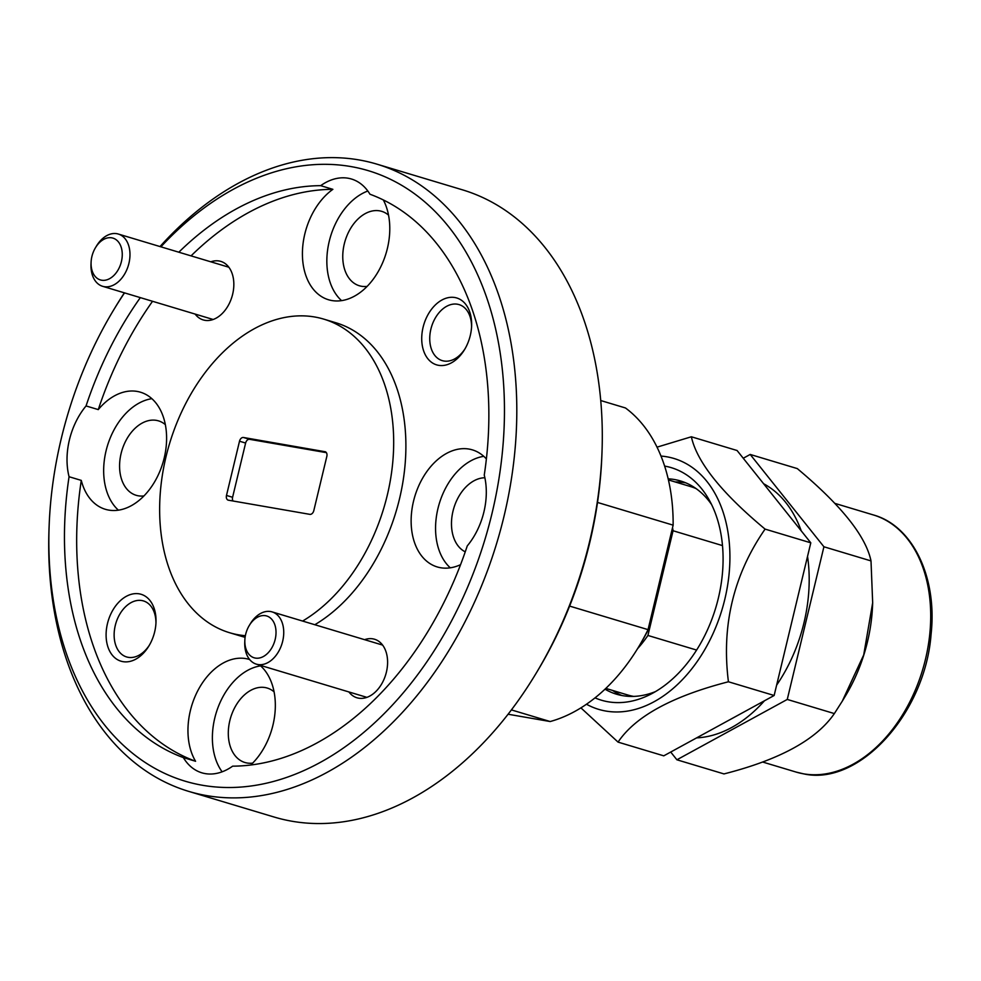 <?xml version="1.0" encoding="UTF-8"?>
<svg xmlns="http://www.w3.org/2000/svg" width="981" height="981" viewBox="0 0 981 981"><rect width="100%" height="100%" fill="white"/><g stroke="black" fill="none" stroke-linecap="round" stroke-linejoin="round"><path stroke-width="1.47" d="M245.667 634.315A21.827 14.911 -73.3 0 0 244.845 640.237A21.827 14.911 -73.3 0 0 257.427 658.226A21.827 14.911 -73.3 0 0 275.171 639.44A21.827 14.911 -73.3 0 0 268.622 616.779A21.827 14.911 -73.3 0 0 249.272 625.498A21.827 14.911 -73.3 0 0 245.667 634.315M249.272 625.498L250.302 623.793A27.284 18.639 106.7 0 1 272.093 611.899A27.284 18.639 106.7 0 1 282.675 641.231A27.284 18.639 106.7 0 1 256.397 664.162A27.284 18.639 106.7 0 1 244.76 642.224L244.845 640.237M91.907 256.458A21.827 14.911 -73.3 0 0 91.086 262.381A21.827 14.911 -73.3 0 0 103.667 280.358A21.827 14.911 -73.3 0 0 121.411 261.584A21.827 14.911 -73.3 0 0 114.863 238.91A21.827 14.911 -73.3 0 0 95.513 247.641A21.827 14.911 -73.3 0 0 91.907 256.458M95.513 247.641L96.53 245.937A27.284 18.639 106.7 0 1 118.321 234.042A27.284 18.639 106.7 0 1 128.916 263.374A27.284 18.639 106.7 0 1 102.625 286.305A27.284 18.639 106.7 0 1 91 264.367L91.086 262.381M675.186 481.953A111.331 76.064 106.7 0 1 685.143 482.738A111.331 76.064 106.7 0 1 685.793 482.86M668.159 478.826A111.331 76.064 106.7 0 1 674.462 479.525A111.331 76.064 106.7 0 1 680.532 480.96A111.331 76.064 106.7 0 1 711.63 504.626M655.48 691.593A111.331 76.064 106.7 0 1 622.579 695.639A111.331 76.064 106.7 0 1 616.497 694.205A111.331 76.064 106.7 0 1 604.995 689.177M664.615 466.085A121.411 82.956 106.7 0 1 708.613 498.961A121.411 82.956 106.7 0 1 649.851 694.658A121.411 82.956 106.7 0 1 608.012 701.758A121.411 82.956 106.7 0 1 595.013 697.859M586.466 704.223A130.976 89.492 -73.3 0 0 605.78 711.041A130.976 89.492 -73.3 0 0 724.812 599.293A130.976 89.492 -73.3 0 0 666.822 456.79A130.976 89.492 -73.3 0 0 660.986 456.067M580.911 707.865L618.055 742.114C635.32 716.4 672.108 696.289 728.429 681.77C721.329 625.547 733.543 574.67 765.082 529.102C721.513 492.83 696.939 462.051 691.36 436.778L657.025 447.152M696.044 488.575A108.842 74.372 -73.3 0 0 690.501 486.551L668.417 479.93M722.494 545.595L673.064 530.746A108.842 74.372 -73.3 0 0 672.721 528.526M124.538 292.878A318.702 217.757 -73.3 0 0 113.808 309.689A318.702 217.757 -73.3 0 0 61.288 438.507A318.702 217.757 -73.3 0 0 49.173 524.921A318.702 217.757 -73.3 0 0 232.988 787.461A318.702 217.757 -73.3 0 0 492.033 513.321A318.702 217.757 -73.3 0 0 420.775 198.567A318.702 217.757 -73.3 0 0 160.896 246.82M160.013 246.55A327.433 223.729 106.7 0 1 376.937 164.158A327.433 223.729 106.7 0 1 504.038 516.19A327.433 223.729 106.7 0 1 188.597 791.348A327.433 223.729 106.7 0 1 49.05 528.097L49.173 524.921M601.966 453.075L601.844 456.251A318.702 217.757 106.7 0 1 589.728 542.665A318.702 217.757 106.7 0 1 537.208 671.482L535.565 674.205A327.433 223.729 -73.3 0 0 589.52 541.855A327.433 223.729 -73.3 0 0 601.966 453.075A327.433 223.729 -73.3 0 0 462.431 189.824L376.937 164.158M188.597 791.348L274.079 817.014A327.433 223.729 -73.3 0 0 535.565 674.205M154.667 631.85A34.924 23.863 -73.3 0 0 155.991 622.371A34.924 23.863 -73.3 0 0 135.844 593.603A34.924 23.863 -73.3 0 0 107.456 623.646A34.924 23.863 -73.3 0 0 117.941 659.919A34.924 23.863 -73.3 0 0 148.904 645.964A34.924 23.863 -73.3 0 0 154.667 631.85M155.942 623.462A29.246 19.988 -73.3 0 0 143.447 600.924A29.246 19.988 -73.3 0 0 115.268 625.51A29.246 19.988 -73.3 0 0 126.623 656.951A29.246 19.988 -73.3 0 0 149.455 645.032M470.279 335.514A34.924 23.863 -73.3 0 0 471.616 326.048A34.924 23.863 -73.3 0 0 451.468 297.28A34.924 23.863 -73.3 0 0 423.081 327.323A34.924 23.863 -73.3 0 0 433.565 363.595A34.924 23.863 -73.3 0 0 464.528 349.641A34.924 23.863 -73.3 0 0 470.279 335.514M471.554 327.127A29.246 19.988 -73.3 0 0 459.059 304.601A29.246 19.988 -73.3 0 0 430.88 329.175A29.246 19.988 -73.3 0 0 442.235 360.628A29.246 19.988 -73.3 0 0 465.08 348.709M348.905 691.948A30.558 20.883 -73.3 0 0 381.364 684.456A30.558 20.883 -73.3 0 0 386.404 672.095A30.558 20.883 -73.3 0 0 387.569 663.818A30.558 20.883 -73.3 0 0 364.589 639.673M195.133 314.079A30.558 20.883 -73.3 0 0 227.604 306.599A30.558 20.883 -73.3 0 0 232.644 294.239A30.558 20.883 -73.3 0 0 233.809 285.949A30.558 20.883 -73.3 0 0 210.829 261.817M274.079 691.826A38.86 26.548 -73.3 0 0 267.249 688.061A38.86 26.548 -73.3 0 0 229.812 720.716A38.86 26.548 -73.3 0 0 244.894 762.495A38.86 26.548 -73.3 0 0 252.669 763.12M165.348 424.638A38.86 26.548 -73.3 0 0 158.517 420.874A38.86 26.548 -73.3 0 0 121.092 453.529A38.86 26.548 -73.3 0 0 136.175 495.307A38.86 26.548 -73.3 0 0 143.937 495.932M388.525 215.109A38.86 26.548 -73.3 0 0 381.695 211.344A38.86 26.548 -73.3 0 0 344.27 243.999A38.86 26.548 -73.3 0 0 359.353 285.765A38.86 26.548 -73.3 0 0 367.115 286.391M484.872 477.759A38.86 26.548 -73.3 0 0 452.989 511.187A38.86 26.548 -73.3 0 0 465.239 551.837M250.731 765.008A61.116 41.766 -73.3 0 0 272.951 725.118A61.116 41.766 -73.3 0 0 259.818 665.192M249.652 659.539A61.116 41.766 -73.3 0 0 249.223 659.404A61.116 41.766 -73.3 0 0 190.339 710.771A61.116 41.766 -73.3 0 0 195.575 761.268A296.875 202.846 -73.3 0 1 81.276 480.396L69.062 476.729A296.875 202.846 -73.3 0 0 183.361 757.602L195.575 761.268M260.603 665.866A61.116 41.766 -73.3 0 0 214.765 718.104A61.116 41.766 -73.3 0 0 222.123 771.814M140.332 297.623A296.875 202.846 -73.3 0 0 86.058 405.938A61.116 41.766 -73.3 0 0 69.406 439.917A61.116 41.766 -73.3 0 0 69.062 476.729M86.058 405.938L98.272 409.604A61.116 41.766 -73.3 0 1 140.504 392.216A61.116 41.766 -73.3 0 1 164.219 457.931A61.116 41.766 -73.3 0 1 105.347 509.298A61.116 41.766 -73.3 0 1 81.276 480.396M151.871 398.678A61.116 41.766 -73.3 0 0 106.046 450.917A61.116 41.766 -73.3 0 0 118.394 510.169M183.361 757.602A61.116 41.766 -73.3 0 0 201.853 772.82A61.116 41.766 -73.3 0 0 232.644 766.161A296.875 202.846 -73.3 0 0 467.263 545.902A61.116 41.766 -73.3 0 0 483.915 511.923A61.116 41.766 -73.3 0 0 484.258 475.098A296.875 202.846 -73.3 0 0 369.96 194.226A61.116 41.766 -73.3 0 0 351.468 179.02A61.116 41.766 -73.3 0 0 320.677 185.667L332.878 189.333A61.116 41.766 -73.3 0 0 304.797 234.054A61.116 41.766 -73.3 0 0 328.512 299.757A61.116 41.766 -73.3 0 0 387.397 248.401A61.116 41.766 -73.3 0 0 383.326 199.94M367.826 191.013A61.116 41.766 -73.3 0 0 329.224 241.387A61.116 41.766 -73.3 0 0 341.572 300.627M486.38 458.936A61.116 41.766 -73.3 0 0 472.401 449.874A61.116 41.766 -73.3 0 0 413.516 501.23A61.116 41.766 -73.3 0 0 437.244 566.944A61.116 41.766 -73.3 0 0 460.555 564.676M483.78 456.337A61.116 41.766 -73.3 0 0 437.943 508.575A61.116 41.766 -73.3 0 0 450.291 567.815M302.602 621.059A163.717 111.859 -73.3 0 0 387.299 495.135A163.717 111.859 -73.3 0 0 323.742 319.119A163.717 111.859 -73.3 0 0 166.022 456.705A163.717 111.859 -73.3 0 0 229.579 632.72L241.78 636.387A163.717 111.859 -73.3 0 0 245.103 637.294M314.815 624.725A163.717 111.859 -73.3 0 0 399.512 498.802A163.717 111.859 -73.3 0 0 335.956 322.786L323.742 319.119M229.579 632.72A163.717 111.859 -73.3 0 0 245.373 635.7M600.752 400.542L625.449 407.961A170.265 116.334 -73.3 0 1 673.138 525.154L648.588 629.054A161.534 110.375 106.7 0 1 640.078 644.517L638.435 647.239A170.265 116.334 -73.3 0 0 648.049 629.643L673.138 525.154L597.503 502.444M233.037 501.009A4.365 2.98 106.7 0 1 232.595 497.281L245.618 443.044A4.365 2.98 106.7 0 1 249.579 439.316L326.391 452.658M325.373 451.775L243.472 437.489L249.579 439.316M332.878 189.333A296.875 202.846 -73.3 0 0 191.05 255.882M152.546 301.29A296.875 202.846 -73.3 0 0 98.272 409.604M320.677 185.667A296.875 202.846 -73.3 0 0 178.836 252.203M508.072 714.229L550.169 721.538L511.395 709.901M550.169 721.538A170.265 116.334 -73.3 0 0 638.435 647.239M569.605 606.086L648.049 629.643L648.588 629.054M113.808 309.689L115.451 306.967A327.433 223.729 106.7 0 1 124.379 292.829M245.618 443.044L239.511 441.217L226.488 495.454A4.365 2.98 106.7 0 0 228.181 500.151A4.365 2.98 106.7 0 0 228.414 500.2L309.849 514.351A4.365 2.98 106.7 0 0 313.81 510.623L326.832 456.386A4.365 2.98 106.7 0 0 325.14 451.689A4.365 2.98 106.7 0 0 324.907 451.628M239.511 441.217A4.365 2.98 106.7 0 1 243.472 437.489M605.817 688.404L627.901 695.038A108.842 74.372 -73.3 0 0 633.628 696.4M621.929 695.529A111.331 76.064 106.7 0 1 612.585 690.44M728.429 681.77L774.144 695.492L663.769 755.836L618.055 742.114M691.36 436.778L737.074 450.512L810.797 542.824L765.082 529.102M774.144 695.492L810.797 542.824M696.633 737.871A133.808 91.429 -73.3 0 0 764.42 700.814M776.633 685.13A133.808 91.429 -73.3 0 0 807.535 556.386M801.256 530.893A133.808 91.429 -73.3 0 0 763.598 483.731M670.71 752.035L676.89 759.785L787.265 699.441L823.917 546.773L750.195 454.448L743.255 458.25M787.265 699.441L834.353 713.579L842.238 701.243L863.709 654.916L872.673 602.751L871.005 560.911L823.917 546.773M676.89 759.785L723.978 773.923C779.662 759.748 816.462 739.637 834.353 713.579M750.195 454.448L797.283 468.587C841.281 505.399 865.855 536.178 871.005 560.911M842.238 701.243L845.34 696.118A134.25 91.724 -73.3 0 0 872.563 605.449L872.673 602.751M696.596 650.06L647.926 635.455A108.842 74.372 -73.3 0 1 637.503 648.76M673.064 530.746L647.926 635.455M834.99 503.412L873.36 514.939C912.538 525.693 937.407 576.963 931.104 634.069C925.255 713.457 859.062 786.296 803.733 773.886L796.143 772.084A134.25 91.724 -73.3 0 0 803.464 773.813A134.25 91.724 -73.3 0 0 924.114 664.603A134.25 91.724 -73.3 0 0 873.372 514.939M226.488 495.454L232.595 497.281M256.397 664.162L366.906 697.356M272.093 611.899L382.602 645.081M102.625 286.305L213.147 319.487M118.321 234.042L228.843 267.224M796.143 772.084L762.617 762.016"/></g></svg>
